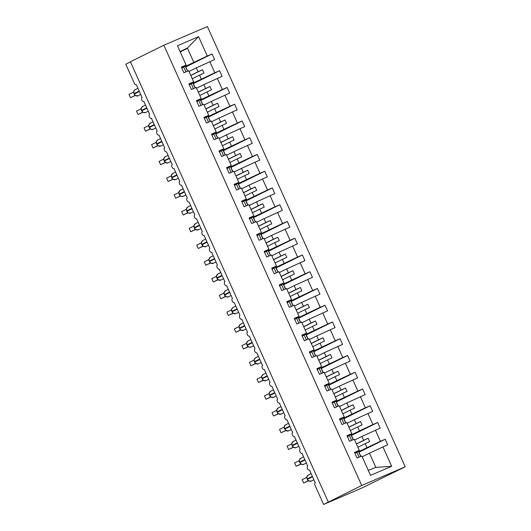 <?xml version="1.0" encoding="UTF-8"?>
<svg xmlns="http://www.w3.org/2000/svg" width="531" height="531" viewBox="0 0 531 531"><rect width="100%" height="100%" fill="white"/><g stroke="black" fill="none" stroke-linecap="round" stroke-linejoin="round"><path stroke-width="0.8" d="M405.233 466.789L361.551 488.162L323.618 504.45L361.724 485.48L405.233 466.789L207.382 26.55L163.873 45.235L361.724 485.48M189.009 71.486L196.304 67.888L198.05 71.778L190.755 75.375M185.81 66.906L212.048 53.963L214.577 59.591L196.304 67.888M181.629 67.722L186.135 65.094L177.44 45.739L198.581 36.659L207.276 56.014L212.048 53.963M207.276 56.014L185.551 66.322M323.618 504.45L315.036 485.354A2.204 1.241 -113.2 0 1 315.248 482.792L309.527 470.061A2.204 1.241 66.8 0 1 309.493 470.074A2.204 1.241 66.8 0 1 307.495 468.568A2.204 1.241 66.8 0 1 307.721 466.039L302 453.308A2.204 1.241 66.8 0 1 301.966 453.321A2.204 1.241 66.8 0 1 299.969 451.821A2.204 1.241 66.8 0 1 300.194 449.286L294.473 436.555A2.204 1.241 66.8 0 1 294.44 436.575A2.204 1.241 66.8 0 1 292.442 435.068A2.204 1.241 66.8 0 1 292.667 432.539L286.946 419.802A2.204 1.241 66.8 0 1 286.906 419.822A2.204 1.241 66.8 0 1 284.908 418.315A2.204 1.241 66.8 0 1 285.134 415.786L279.412 403.056A2.204 1.241 66.8 0 1 279.379 403.069A2.204 1.241 66.8 0 1 277.381 401.562A2.204 1.241 66.8 0 1 277.607 399.033L271.885 386.302A2.204 1.241 66.8 0 1 271.852 386.316A2.204 1.241 66.8 0 1 269.854 384.809A2.204 1.241 66.8 0 1 270.08 382.28L264.358 369.549A2.204 1.241 66.8 0 1 264.325 369.563A2.204 1.241 66.8 0 1 262.327 368.056A2.204 1.241 66.8 0 1 262.553 365.527L256.825 352.796A2.204 1.241 66.8 0 1 256.792 352.81A2.204 1.241 66.8 0 1 254.794 351.31A2.204 1.241 66.8 0 1 255.019 348.774L249.298 336.043A2.204 1.241 66.8 0 1 249.265 336.063A2.204 1.241 66.8 0 1 247.267 334.557A2.204 1.241 66.8 0 1 247.492 332.028L241.771 319.29A2.204 1.241 66.8 0 1 241.738 319.31A2.204 1.241 66.8 0 1 239.74 317.803A2.204 1.241 66.8 0 1 239.966 315.275L234.244 302.544A2.204 1.241 66.8 0 1 234.211 302.557A2.204 1.241 66.8 0 1 232.213 301.05A2.204 1.241 66.8 0 1 232.432 298.522L226.71 285.791A2.204 1.241 66.8 0 1 226.677 285.804A2.204 1.241 66.8 0 1 224.679 284.297A2.204 1.241 66.8 0 1 224.905 281.769L219.184 269.038A2.204 1.241 66.8 0 1 219.15 269.051A2.204 1.241 66.8 0 1 217.152 267.544A2.204 1.241 66.8 0 1 217.378 265.015L211.657 252.285A2.204 1.241 66.8 0 1 211.623 252.298A2.204 1.241 66.8 0 1 209.626 250.798A2.204 1.241 66.8 0 1 209.851 248.262L204.13 235.532A2.204 1.241 66.8 0 1 204.096 235.552A2.204 1.241 66.8 0 1 202.099 234.045A2.204 1.241 66.8 0 1 202.318 231.516L196.596 218.779A2.204 1.241 66.8 0 1 196.563 218.799A2.204 1.241 66.8 0 1 194.565 217.292A2.204 1.241 66.8 0 1 194.791 214.763L189.069 202.032A2.204 1.241 66.8 0 1 189.036 202.045A2.204 1.241 66.8 0 1 187.038 200.539A2.204 1.241 66.8 0 1 187.264 198.01L181.542 185.279A2.204 1.241 66.8 0 1 181.509 185.292A2.204 1.241 66.8 0 1 179.511 183.786A2.204 1.241 66.8 0 1 179.737 181.257L174.015 168.526A2.204 1.241 66.8 0 1 173.982 168.539A2.204 1.241 66.8 0 1 171.984 167.033A2.204 1.241 66.8 0 1 172.203 164.504L166.482 151.773A2.204 1.241 66.8 0 1 166.449 151.786A2.204 1.241 66.8 0 1 164.451 150.286A2.204 1.241 66.8 0 1 164.676 147.751L158.955 135.02A2.204 1.241 66.8 0 1 158.922 135.04A2.204 1.241 66.8 0 1 156.924 133.533A2.204 1.241 66.8 0 1 157.149 131.004L151.428 118.267A2.204 1.241 66.8 0 1 151.395 118.287A2.204 1.241 66.8 0 1 149.397 116.78A2.204 1.241 66.8 0 1 149.623 114.251L143.901 101.521A2.204 1.241 66.8 0 1 143.868 101.534A2.204 1.241 66.8 0 1 141.87 100.027A2.204 1.241 66.8 0 1 142.089 97.498L136.367 84.768A2.204 1.241 66.8 0 1 136.334 84.781A2.204 1.241 66.8 0 1 134.35 83.307L125.767 64.211L130.48 61.881M196.543 88.239L203.831 84.641L205.577 88.531L198.289 92.129M193.344 83.659L219.575 70.716L222.104 76.345L203.831 84.641M209.805 61.642L214.803 72.767L219.575 70.716M214.803 72.767L193.078 83.068M204.07 104.992L211.358 101.394L213.104 105.284L205.816 108.875M200.871 100.405L227.102 87.469L229.631 93.098L211.358 101.394M217.338 78.396L222.336 89.513L227.102 87.469M222.336 89.513L200.605 99.821M211.597 121.745L218.885 118.147L220.637 122.037L213.343 125.628M208.398 117.159L234.636 104.222L237.165 109.851L218.885 118.147M224.865 95.142L229.863 106.266L234.636 104.222M229.863 106.266L208.132 116.574M219.124 138.498L226.418 134.901L228.164 138.783L220.869 142.381M215.925 133.912L242.163 120.968L244.691 126.597L226.418 134.901M232.392 111.895L237.39 123.019L242.163 120.968M237.39 123.019L215.666 133.327M226.657 155.244L233.945 151.654L235.691 155.537L228.403 159.134M223.458 150.665L249.689 137.721L252.218 143.35L233.945 151.654M239.919 128.648L244.917 139.772L249.689 137.721M244.917 139.772L223.193 150.081M234.184 171.998L241.472 168.4L243.218 172.29L235.93 175.887M230.985 167.418L257.216 154.475L259.745 160.103L241.472 168.4M247.453 145.401L252.451 156.526L257.216 154.475M252.451 156.526L230.72 166.834M241.711 188.751L248.999 185.153L250.751 189.043L243.457 192.64M238.512 184.171L264.75 171.228L267.279 176.856L248.999 185.153M254.98 162.154L259.978 173.279L264.75 171.228M259.978 173.279L238.246 183.58M249.238 205.504L256.533 201.906L258.278 205.796L250.984 209.387M246.039 200.917L272.277 187.981L274.806 193.609L256.533 201.906M262.506 178.907L267.505 190.025L272.277 187.981M267.505 190.025L245.78 200.333M256.772 222.257L264.06 218.659L265.805 222.549L258.517 226.14M253.572 217.67L279.804 204.734L282.333 210.362L264.06 218.659M270.033 195.654L275.038 206.778L279.804 204.734M275.038 206.778L253.307 217.086M264.299 239.01L271.587 235.412L273.332 239.295L266.044 242.893M261.099 234.423L287.331 221.48L289.86 227.109L271.587 235.412M277.567 212.407L282.565 223.531L287.331 221.48M282.565 223.531L260.834 233.839M271.826 255.756L279.114 252.165L280.866 256.048L273.571 259.646M268.626 251.176L294.864 238.233L297.393 243.862L279.114 252.165M285.094 229.16L290.092 240.284L294.864 238.233M290.092 240.284L268.361 250.592M279.352 272.509L286.647 268.918L288.393 272.801L281.105 276.399M276.153 267.929L302.391 254.986L304.92 260.615L286.647 268.918M292.621 245.913L297.619 257.037L302.391 254.986M297.619 257.037L275.894 267.345M286.886 289.262L294.174 285.665L295.92 289.554L288.632 293.152M283.687 284.682L309.918 271.739L312.447 277.368L294.174 285.665M300.148 262.666L305.152 273.79L309.918 271.739M305.152 273.79L283.421 284.092M294.413 306.015L301.701 302.418L303.447 306.307L296.159 309.898M291.214 301.435L317.445 288.492L319.974 294.121L301.701 302.418M307.681 279.419L312.679 290.537L317.445 288.492M312.679 290.537L290.948 300.845M301.94 322.768L309.228 319.171L310.98 323.06L303.686 326.651M298.741 318.182L324.979 305.245L327.508 310.874L309.228 319.171M315.208 296.165L320.206 307.29L324.979 305.245M320.206 307.29L298.482 317.598M309.467 339.521L316.761 335.924L318.507 339.807L311.219 343.404M306.268 334.935L332.506 321.992L335.034 327.627L316.761 335.924M322.735 312.918L327.733 324.043L332.506 321.992M327.733 324.043L306.009 334.351M317 356.268L324.288 352.677L326.034 356.56L318.746 360.157M313.801 351.688L340.032 338.745L342.561 344.373L324.288 352.677M330.262 329.671L335.267 340.796L340.032 338.745M335.267 340.796L313.536 351.104M324.527 373.021L331.815 369.43L333.561 373.313L326.273 376.91M321.328 368.441L347.559 355.498L350.088 361.126L331.815 369.43M337.796 346.424L342.794 357.549L347.559 355.498M342.794 357.549L321.063 367.857M332.054 389.774L339.342 386.176L341.094 390.066L333.8 393.663M328.855 385.194L355.093 372.251L357.622 377.88L339.342 386.176M345.323 363.177L350.321 374.302L355.093 372.251M350.321 374.302L328.596 384.603M339.581 406.527L346.876 402.929L348.621 406.819L341.333 410.41M336.382 401.947L362.62 389.004L365.149 394.633L346.876 402.929M352.849 379.93L357.848 391.048L362.62 389.004M357.848 391.048L336.123 401.356M347.115 423.28L354.403 419.682L356.148 423.572L348.86 427.163M343.915 418.693L370.147 405.757L372.676 411.386L354.403 419.682M360.376 396.677L365.381 407.801L370.147 405.757M365.381 407.801L343.65 418.109M354.642 440.033L361.93 436.436L363.675 440.318L356.387 443.916M351.442 435.447L377.674 422.51L380.203 428.139L361.93 436.436M367.91 413.43L372.908 424.554L377.674 422.51M372.908 424.554L351.177 434.862M186.135 65.094L181.37 67.138L183.899 72.767L188.664 70.723L193.662 81.84L189.162 84.475M193.662 81.84L188.897 83.891L191.425 89.52L196.198 87.469L201.196 98.593L196.689 101.229M201.196 98.593L196.424 100.644L198.952 106.273L203.725 104.222L208.723 115.346L204.216 117.982M208.723 115.346L203.95 117.397L206.486 123.026L211.252 120.975L216.25 132.1L211.743 134.735M216.25 132.1L211.484 134.144L214.013 139.779L218.779 137.728L223.777 148.853L219.276 151.488M223.777 148.853L219.011 150.897L221.54 156.526L226.312 154.481L231.31 165.606L226.803 168.234M231.31 165.606L226.538 167.65L229.067 173.279L233.839 171.234L238.837 182.352L234.33 184.987M238.837 182.352L234.065 184.403L236.6 190.032L241.366 187.981L246.364 199.105L241.857 201.74M246.364 199.105L241.598 201.156L244.127 206.785L248.893 204.734L253.891 215.858L249.391 218.493M253.891 215.858L249.125 217.909L251.654 223.538L256.427 221.487L261.425 232.611L256.918 235.246M261.425 232.611L256.652 234.662L259.181 240.291L263.953 238.24L268.951 249.364L264.445 251.999M268.951 249.364L264.179 251.409L266.715 257.037L271.48 254.993L276.478 266.117L271.972 268.746M276.478 266.117L271.713 268.162L274.242 273.79L279.007 271.746L284.012 282.864L279.505 285.499M284.012 282.864L279.24 284.915L281.769 290.543L286.541 288.492L291.539 299.617L287.032 302.252M291.539 299.617L286.767 301.668L289.295 307.296L294.068 305.245L299.066 316.37L294.559 319.005M299.066 316.37L294.3 318.421L296.829 324.049L301.595 321.998L306.593 333.123L302.086 335.758M306.593 333.123L301.827 335.174L304.356 340.802L309.122 338.751L314.126 349.876L309.619 352.511M314.126 349.876L309.354 351.92L311.883 357.549L316.655 355.505L321.653 366.629L317.146 369.257M321.653 366.629L316.881 368.673L319.41 374.302L324.182 372.258L329.18 383.375L324.673 386.01M329.18 383.375L324.414 385.426L326.943 391.055L331.709 389.004L336.707 400.128L332.2 402.763M336.707 400.128L331.941 402.179L334.47 407.808L339.236 405.757L344.241 416.881L339.734 419.517M344.241 416.881L339.468 418.932L341.997 424.561L346.77 422.51L351.768 433.635L347.261 436.27M351.768 433.635L346.995 435.685L349.524 441.314L354.296 439.263L359.295 450.388L354.529 452.432L357.058 458.061L361.823 456.016L370.525 475.364L391.666 466.291L382.964 446.936L369.457 453.189L375.848 467.393L391.666 466.291M362.169 456.779L369.457 453.189M382.964 446.936L387.736 444.885L385.207 439.256L358.969 452.2M375.437 430.183L380.435 441.307L385.207 439.256M380.435 441.307L358.71 451.615M192.262 78.727L199.556 75.13L201.302 79.013M199.556 75.13L203.997 73.072L202.49 69.72L198.05 71.778M199.795 95.474L207.083 91.883L208.829 95.766M207.083 91.883L211.524 89.825L210.017 86.473L205.577 88.531M207.322 112.227L214.61 108.629L216.356 112.519M214.61 108.629L219.057 106.578L217.551 103.226L213.104 105.284M214.849 128.98L222.137 125.382L223.89 129.272M222.137 125.382L226.584 123.325L225.078 119.979L220.637 122.037M222.376 145.733L229.671 142.135L231.416 146.025M229.671 142.135L234.111 140.078L232.605 136.732L228.164 138.783M229.91 162.486L237.198 158.888L238.943 162.771M237.198 158.888L241.638 156.831L240.131 153.479L235.691 155.537M237.437 179.239L244.725 175.642L246.47 179.524M244.725 175.642L249.172 173.584L247.665 170.232L243.218 172.29M244.964 195.985L252.252 192.395L254.004 196.278M252.252 192.395L256.699 190.337L255.192 186.985L250.751 189.043M252.49 212.739L259.785 209.141L261.531 213.031M259.785 209.141L264.226 207.09L262.719 203.738L258.278 205.796M260.024 229.492L267.312 225.894L269.058 229.784M267.312 225.894L271.753 223.836L270.246 220.491L265.805 222.549M267.551 246.245L274.839 242.647L276.585 246.537M274.839 242.647L279.286 240.589L277.779 237.244L273.332 239.295M275.078 262.998L282.366 259.4L284.118 263.283M282.366 259.4L286.813 257.343L285.306 253.991L280.866 256.048M282.605 279.751L289.899 276.153L291.645 280.036M289.899 276.153L294.34 274.096L292.833 270.744L288.393 272.801M290.138 296.497L297.426 292.906L299.172 296.789M297.426 292.906L301.867 290.849L300.367 287.497L295.92 289.554M297.665 313.25L304.953 309.653L306.699 313.542M304.953 309.653L309.4 307.602L307.894 304.25L303.447 306.307M305.192 330.003L312.48 326.406L314.233 330.295M312.48 326.406L316.927 324.348L315.421 321.003L310.98 323.06M312.719 346.756L320.014 343.159L321.759 347.048M320.014 343.159L324.454 341.101L322.948 337.756L318.507 339.807M320.253 363.509L327.541 359.912L329.286 363.801M327.541 359.912L331.981 357.854L330.481 354.502L326.034 356.56M327.78 380.262L335.068 376.665L336.813 380.548M335.068 376.665L339.515 374.607L338.008 371.255L333.561 373.313M335.307 397.009L342.595 393.418L344.347 397.301M342.595 393.418L347.042 391.36L345.535 388.008L341.094 390.066M342.834 413.762L350.128 410.164L351.874 414.054M350.128 410.164L354.569 408.113L353.062 404.761L348.621 406.819M350.367 430.515L357.655 426.917L359.401 430.807M357.655 426.917L362.096 424.86L360.595 421.514L356.148 423.572M357.894 447.268L365.182 443.67L366.928 447.56M359.295 450.388L354.788 453.023M365.182 443.67L369.629 441.613L368.122 438.267L363.675 440.318M368.268 470.353L375.848 467.393M198.581 36.659L187.383 48.056L193.769 62.26M187.383 48.056L180.049 51.553M180.215 51.919L187.138 48.507M163.873 45.235L130.414 61.742L328.264 501.981M356.44 444.029L368.122 438.267M348.907 427.276L360.595 421.514M341.38 410.523L353.062 404.761M333.853 393.77L345.535 388.008M326.326 377.023L338.008 371.255M318.792 360.27L330.481 354.502M311.266 343.517L322.948 337.756M303.739 326.764L315.421 321.003M296.212 310.011L307.894 304.25M288.678 293.258L300.367 287.497M281.151 276.512L292.833 270.744M273.624 259.759L285.306 253.991M266.091 243.006L277.779 237.244M258.564 226.252L270.246 220.491M251.037 209.499L262.719 203.738M243.51 192.746L255.192 186.985M235.976 175.993L247.665 170.232M228.449 159.247L240.131 153.479M220.923 142.494L232.605 136.732M213.396 125.741L225.078 119.979M205.862 108.988L217.551 103.226M198.335 92.235L210.017 86.473M190.808 75.482L202.49 69.72M308.345 474.973A3.159 2.609 63.7 0 0 308.245 475.019L306.891 476.765L307.276 476.214L306.872 476.884L307.223 478.916M308.166 480.794L303.646 483.018L302.139 479.666L306.626 477.455L307.177 478.982M302.139 479.666L303.646 483.018L308.478 480.814M308.146 480.801A1.62 1.274 -112.4 0 0 308.113 480.814L307.356 479.387M308.65 480.9L309.473 481.113M306.945 476.679L306.626 477.455M308.133 480.807L311.219 481.093A3.159 2.609 63.7 0 0 311.319 481.04M358.651 451.503L356.799 452.12L359.082 457.191M360.708 456.494L358.405 451.396M360.695 456.487L360.151 456.733M356.898 452.339L354.94 453.355M300.818 458.22A3.159 2.609 63.7 0 0 300.719 458.273L299.365 460.012L299.743 459.461L299.345 460.131L299.696 462.162M300.639 464.041L296.119 466.264L294.612 462.913L299.099 460.702L299.65 462.229M294.612 462.913L296.119 466.264L300.951 464.061M299.876 462.567L301.362 464.253L300.606 464.054A1.62 1.274 -112.4 0 0 300.586 464.061L299.829 462.634M303.593 456.852L300.719 458.273A3.159 2.609 63.7 0 0 299.716 462.136L299.896 462.534A3.159 2.609 63.7 0 0 303.593 464.386A3.159 2.609 63.7 0 0 303.692 464.34L301.947 464.359M299.418 459.926L299.099 460.702M351.117 434.736L353.341 439.675L351.124 434.743L349.272 435.367L351.555 440.438M352.617 439.98L353.168 439.734L350.878 434.643M349.371 435.586L347.413 436.601M293.291 441.473A3.159 2.609 63.7 0 0 293.185 441.52L291.838 443.259L292.216 442.708L291.818 443.378L292.169 445.409M293.112 447.288L288.585 449.511L287.085 446.166L291.565 443.949L292.123 445.476M287.085 446.166L288.585 449.511L293.424 447.308M292.349 445.814L293.829 447.5L293.072 447.301A1.62 1.274 -112.4 0 0 293.059 447.308L292.302 445.881M296.066 440.099L293.185 441.52A3.159 2.609 63.7 0 0 292.189 445.383L292.369 445.788A3.159 2.609 63.7 0 0 296.059 447.633A3.159 2.609 63.7 0 0 296.165 447.587L294.42 447.606M291.891 443.179L291.565 443.949M343.597 417.99L345.814 422.922L343.597 417.99L341.745 418.614L344.022 423.692M345.09 423.234L345.641 422.981L343.351 417.89M341.845 418.833L339.88 419.848M285.764 424.72A3.159 2.609 63.7 0 0 285.658 424.767L284.311 426.506L284.689 425.955L284.291 426.625L284.636 428.663M285.585 430.535L281.058 432.765L279.552 429.413L284.039 427.196L284.589 428.729M279.552 429.413L281.058 432.765L285.89 430.555M285.512 430.568L284.775 429.128M284.822 429.061L286.076 430.654L286.893 430.853M284.357 426.426L284.039 427.196M285.532 430.561A1.62 1.274 -112.4 0 1 285.559 430.541L288.638 430.833A3.159 2.609 63.7 0 0 288.738 430.78M336.07 401.237L338.287 406.169L336.07 401.237L334.211 401.861L336.495 406.938M337.563 406.48L338.114 406.235L335.824 401.137M334.311 402.08L332.353 403.095M278.231 407.967A3.159 2.609 63.7 0 0 278.131 408.014L276.777 409.759L277.162 409.202L276.757 409.879L277.109 411.91M277.998 413.808A1.62 1.274 -112.4 0 1 278.032 413.795L273.531 416.012L272.025 412.66L276.512 410.443L277.063 411.976M272.025 412.66L273.531 416.012L278.363 413.802M277.985 413.815L277.242 412.375M277.288 412.308L278.543 413.901L279.359 414.1M276.83 409.673L276.512 410.443M278.018 413.795L281.105 414.087A3.159 2.609 63.7 0 0 281.204 414.034M328.536 384.497L326.684 385.108L328.968 390.185M330.036 389.727L330.581 389.482L328.291 384.384M326.784 385.333L324.826 386.349M270.704 391.214A3.159 2.609 63.7 0 0 270.604 391.261L269.25 393.006L269.629 392.449L269.23 393.126L269.582 395.157M270.525 397.035L266.004 399.259L264.498 395.907L268.985 393.697L269.536 395.223M264.498 395.907L266.004 399.259L270.837 397.049M270.458 397.062L269.715 395.628M269.761 395.562L271.016 397.148L271.832 397.347M269.303 392.92L268.985 393.697M270.505 397.042A1.62 1.274 -112.4 0 0 270.471 397.055L273.578 397.334A3.159 2.609 63.7 0 0 273.677 397.281M321.003 367.731L323.22 372.669L321.009 367.737L319.158 368.361L321.441 373.432M323.067 372.735L320.764 367.638M323.054 372.729L322.503 372.974M319.257 368.58L317.299 369.596M263.177 374.461A3.159 2.609 63.7 0 0 263.071 374.508L261.723 376.253L262.102 375.702L261.703 376.373L262.055 378.404M262.998 380.282L258.471 382.506L256.971 379.154L261.451 376.944L262.009 378.47M256.971 379.154L258.471 382.506L263.31 380.302M262.925 380.309L262.188 378.875M262.234 378.809L263.489 380.395L264.305 380.601M261.776 376.167L261.451 376.944M262.945 380.302A1.62 1.274 -112.4 0 1 262.971 380.289L266.051 380.581A3.159 2.609 63.7 0 0 266.15 380.528M315.693 355.916L313.237 350.885L311.631 351.608L313.907 356.679M315.54 355.982L313.237 350.885M315.527 355.976L314.976 356.221M311.73 351.827L309.765 352.843M254.236 359.381L254.575 358.949L254.17 359.626L254.522 361.651M255.471 363.529L250.944 365.753L249.437 362.401L253.924 360.191L254.475 361.717M249.437 362.401L250.944 365.753L255.776 363.549M255.398 363.556L254.661 362.122M254.701 362.056L255.962 363.649L256.778 363.848M254.243 359.414L253.924 360.191M255.418 363.549A1.62 1.274 -112.4 0 1 255.444 363.536L258.524 363.828A3.159 2.609 63.7 0 0 258.624 363.775M305.956 334.231L308.172 339.163L305.956 334.231L304.097 334.855L306.38 339.926M308.013 339.229L305.71 334.132M308 339.223L307.449 339.468M304.197 335.074L302.239 336.09M248.116 340.962A3.159 2.609 63.7 0 0 248.017 341.008L246.663 342.747L247.048 342.196L246.643 342.867L246.995 344.898M247.937 346.776L243.417 349L241.91 345.654L246.397 343.438L246.948 344.964M241.91 345.654L243.417 349L248.249 346.796M247.174 345.303L248.661 346.989L247.904 346.789A1.62 1.274 -112.4 0 0 247.884 346.796L247.127 345.369M250.891 339.588L248.017 341.008A3.159 2.609 63.7 0 0 247.015 344.871L247.194 345.276A3.159 2.609 63.7 0 0 250.891 347.121A3.159 2.609 63.7 0 0 250.99 347.075L249.245 347.095M246.716 342.668L246.397 343.438M298.422 317.478L300.639 322.41L298.422 317.478L296.57 318.102L298.853 323.18M299.922 322.722L300.466 322.47L298.176 317.379M296.67 318.321L294.712 319.337M240.589 324.209A3.159 2.609 63.7 0 0 240.49 324.255L239.116 326.127M240.41 330.023L235.89 332.253L234.383 328.901L238.87 326.684L239.421 328.218M234.383 328.901L235.89 332.253L240.722 330.043M240.39 330.03A1.62 1.274 -112.4 0 0 240.357 330.05L239.6 328.616M239.647 328.55L240.901 330.143L241.718 330.342M239.189 325.915L238.87 326.684M240.377 330.036L243.463 330.322A3.159 2.609 63.7 0 0 243.563 330.269M290.895 300.738L289.043 301.349L291.327 306.427M292.389 305.969L292.939 305.723L290.649 300.626M289.143 301.568L287.185 302.584M233.063 307.456A3.159 2.609 63.7 0 0 232.956 307.502L231.609 309.248L231.987 308.69L231.589 309.367L231.934 311.398M232.883 313.27L228.357 315.5L226.856 312.148L231.337 309.931L231.894 311.465M226.856 312.148L228.357 315.5L233.195 313.29M232.81 313.303L232.074 311.863M232.12 311.797L233.375 313.39L234.191 313.589M231.662 309.161L231.337 309.931M232.857 313.283A1.62 1.274 -112.4 0 0 232.83 313.297L235.937 313.575A3.159 2.609 63.7 0 0 236.036 313.522M283.368 283.972L285.585 288.904L283.368 283.972L281.516 284.596L283.793 289.674M284.862 289.216L285.412 288.97L283.123 283.873M281.616 284.822L279.651 285.837M225.536 290.703A3.159 2.609 63.7 0 0 225.429 290.749L224.082 292.495L224.46 291.937L224.055 292.614L224.407 294.645M225.283 296.55L225.317 296.537A1.62 1.274 -112.4 0 1 225.33 296.53L220.83 298.747L219.323 295.395L223.81 293.185L224.361 294.712M219.323 295.395L220.83 298.747L225.662 296.537M224.586 295.05L226.073 296.729L225.317 296.537L224.547 295.117M228.303 289.335L225.429 290.749A3.159 2.609 63.7 0 0 224.427 294.612L224.613 295.017A3.159 2.609 63.7 0 0 228.303 296.869A3.159 2.609 63.7 0 0 228.41 296.822L226.664 296.836M224.128 292.408L223.81 293.185M278.052 272.151L275.596 267.126L273.983 267.85L276.266 272.921M277.899 272.224L275.596 267.126M277.879 272.217L277.335 272.463M274.082 268.069L272.124 269.084M218.002 273.95A3.159 2.609 63.7 0 0 217.902 273.996L216.529 275.874M217.77 279.791A1.62 1.274 -112.4 0 1 217.803 279.777L213.303 281.994L211.796 278.642L216.283 276.432L216.834 277.959M211.796 278.642L213.303 281.994L218.135 279.791M217.756 279.797L217.013 278.363M217.06 278.297L218.314 279.883L219.13 280.089M216.602 275.655L216.283 276.432M217.79 279.784L220.876 280.069A3.159 2.609 63.7 0 0 220.976 280.016M268.301 250.466L270.525 255.404L268.308 250.473L266.456 251.097L268.739 256.168M270.365 255.471L268.062 250.373M270.352 255.464L269.808 255.71M266.555 251.316L264.597 252.331M210.475 257.196A3.159 2.609 63.7 0 0 210.376 257.25L209.022 258.989L209.4 258.438L209.002 259.108L209.353 261.139M210.296 263.018L205.776 265.241L204.269 261.889L208.756 259.679L209.307 261.206M204.269 261.889L205.776 265.241L210.608 263.037M210.223 263.044L209.486 261.61M209.533 261.544L210.787 263.13L211.603 263.336M209.075 258.902L208.756 259.679M210.263 263.031L213.349 263.316A3.159 2.609 63.7 0 0 213.449 263.263M260.781 233.726L258.929 234.344L261.212 239.415M262.838 238.718L260.535 233.62M262.825 238.711L262.274 238.957M259.028 234.563L257.07 235.578M202.948 240.45A3.159 2.609 63.7 0 0 202.842 240.497L201.495 242.236L201.873 241.685L201.475 242.355L201.82 244.386M202.769 246.265L198.242 248.488L196.742 245.143L201.222 242.926L201.78 244.452M196.742 245.143L198.242 248.488L203.081 246.284M202.006 244.791L203.486 246.477L202.729 246.278A1.62 1.274 -112.4 0 0 202.716 246.284L201.959 244.857M205.723 239.076L202.842 240.497A3.159 2.609 63.7 0 0 201.846 244.36L202.026 244.758A3.159 2.609 63.7 0 0 205.716 246.61A3.159 2.609 63.7 0 0 205.822 246.563L204.077 246.583M201.548 242.156L201.222 242.926M253.247 216.96L255.464 221.898L253.254 216.967L251.402 217.591L253.679 222.668M254.747 222.21L255.298 221.958L253.008 216.867M251.502 217.81L249.537 218.825M193.961 225.483L194.346 224.932L193.941 225.609L194.293 227.64M195.235 229.511L190.715 231.742L189.209 228.39L193.696 226.173L194.246 227.706M189.209 228.39L190.715 231.742L195.547 229.531M195.169 229.545L194.432 228.104M194.472 228.038L195.733 229.631L196.543 229.83M194.014 225.403L193.696 226.173M195.189 229.538A1.62 1.274 -112.4 0 1 195.216 229.518L198.289 229.81A3.159 2.609 63.7 0 0 198.395 229.757M245.727 200.214L247.937 205.145L245.727 200.214L243.868 200.837L246.152 205.915M247.22 205.457L247.765 205.212L245.481 200.114M243.968 201.057L242.01 202.072M186.434 208.729L186.819 208.179L186.414 208.856L186.766 210.887M187.708 212.758L183.188 214.989L181.682 211.637L186.169 209.42L186.72 210.953M181.682 211.637L183.188 214.989L188.02 212.778M186.945 211.285L188.432 212.971L187.675 212.772A1.62 1.274 -112.4 0 0 187.655 212.785L186.899 211.351M187.888 206.944A3.159 2.609 63.7 0 0 187.788 206.99A3.159 2.609 63.7 0 0 186.786 210.853L186.965 211.258A3.159 2.609 63.7 0 0 190.662 213.11A3.159 2.609 63.7 0 0 190.762 213.064L189.016 213.077M186.487 208.65L186.169 209.42M238.193 183.46L240.41 188.392L238.193 183.46L236.341 184.084L238.625 189.162M239.693 188.704L240.238 188.459L237.948 183.361M236.441 184.31L234.483 185.326M180.361 190.191A3.159 2.609 63.7 0 0 180.261 190.237L178.907 191.983L179.286 191.425L178.887 192.103L179.239 194.134M180.109 196.039L180.148 196.025A1.62 1.274 -112.4 0 1 180.162 196.019L175.661 198.236L174.155 194.884L178.642 192.673L179.193 194.2M174.155 194.884L175.661 198.236L180.494 196.025M179.418 194.538L180.905 196.218L180.148 196.025L179.372 194.605M183.135 188.824L180.261 190.237A3.159 2.609 63.7 0 0 179.259 194.1L179.438 194.505A3.159 2.609 63.7 0 0 183.129 196.357A3.159 2.609 63.7 0 0 183.235 196.311L181.489 196.324M178.96 191.897L178.642 192.673M230.666 166.721L228.815 167.338L231.091 172.409M232.16 171.951L232.711 171.705L230.421 166.615M228.914 167.557L226.956 168.573M172.834 173.438A3.159 2.609 63.7 0 0 172.728 173.484L171.38 175.23L171.759 174.679L171.36 175.349L171.705 177.381M172.655 179.259L168.128 181.483L166.628 178.131L171.108 175.92L171.666 177.447M166.628 178.131L168.128 181.483L172.967 179.279M172.582 179.286L171.845 177.852M171.891 177.785L173.146 179.372L173.962 179.578M171.433 175.144L171.108 175.92M172.628 179.266A1.62 1.274 -112.4 0 0 172.602 179.279L175.708 179.558A3.159 2.609 63.7 0 0 175.807 179.505M223.133 149.954L225.35 154.893L223.139 149.961L221.288 150.585L223.564 155.656M225.197 154.959L222.894 149.861M225.184 154.952L224.633 155.198M221.387 150.804L219.422 151.82M165.307 156.685A3.159 2.609 63.7 0 0 165.201 156.738L163.853 158.477L164.232 157.926L163.827 158.596L164.179 160.627M165.055 162.532L165.088 162.519A1.62 1.274 -112.4 0 1 165.101 162.513L160.601 164.729L159.094 161.378L163.581 159.167L164.132 160.694M159.094 161.378L160.601 164.729L165.433 162.526M164.358 161.032L165.845 162.718L165.088 162.519L164.318 161.099M165.732 162.705L166.429 162.825M163.9 158.391L163.581 159.167M215.613 133.208L217.823 138.14L215.613 133.208L213.754 133.832L216.037 138.903M217.67 138.206L215.367 133.108M217.65 138.199L217.106 138.445M213.854 134.051L211.896 135.066M157.773 139.938A3.159 2.609 63.7 0 0 157.674 139.985L156.32 141.724L156.705 141.173L156.3 141.843L156.652 143.874M157.594 145.753L153.074 147.976L151.567 144.631L156.054 142.414L156.605 143.941M151.567 144.631L153.074 147.976L157.906 145.773M157.528 145.779L156.784 144.346M158.085 145.866L158.902 146.071M156.373 141.644L156.054 142.414M157.541 145.773A1.62 1.274 -112.4 0 1 157.574 145.759L160.647 146.052A3.159 2.609 63.7 0 0 160.747 145.998M208.079 116.455L210.296 121.387L208.079 116.455L206.227 117.079L208.51 122.157M210.137 121.453L207.833 116.355M210.123 121.446L209.579 121.699M206.327 117.298L204.369 118.313M150.246 123.185A3.159 2.609 63.7 0 0 150.147 123.232L148.793 124.971L149.171 124.42L148.773 125.09L149.125 127.128M150.067 129L145.547 131.23L144.04 127.878L148.527 125.661L149.078 127.194M144.04 127.878L145.547 131.23L150.379 129.02M149.304 127.526L150.791 129.212L150.034 129.013A1.62 1.274 -112.4 0 0 150.014 129.026L149.257 127.593M153.021 121.811L150.147 123.232A3.159 2.609 63.7 0 0 149.145 127.095L149.324 127.5A3.159 2.609 63.7 0 0 153.014 129.352A3.159 2.609 63.7 0 0 153.12 129.298L151.375 129.318M148.846 124.891L148.527 125.661M200.552 99.715L198.7 100.326L200.977 105.403M202.045 104.946L202.596 104.7L200.306 99.602M198.8 100.545L196.835 101.56M142.72 106.432A3.159 2.609 63.7 0 0 142.613 106.479L141.266 108.224L141.644 107.667L141.246 108.344L141.591 110.375M142.54 112.247L138.014 114.477L136.507 111.125L140.994 108.908L141.551 110.441M136.507 111.125L138.014 114.477L142.852 112.267M141.777 110.773L143.257 112.459L142.5 112.26A1.62 1.274 -112.4 0 0 142.487 112.273L141.731 110.84M145.494 105.058L142.613 106.479A3.159 2.609 63.7 0 0 141.618 110.342L141.797 110.747A3.159 2.609 63.7 0 0 145.487 112.599A3.159 2.609 63.7 0 0 145.594 112.552L143.848 112.565M141.319 108.138L140.994 108.908M193.025 82.962L191.173 83.573L193.45 88.65M194.519 88.192L195.069 87.947L192.78 82.849M191.266 83.798L189.308 84.814M135.193 89.679A3.159 2.609 63.7 0 0 135.086 89.726L133.739 91.471L134.117 90.914L133.712 91.591L134.064 93.622M135.007 95.5L130.487 97.724L128.98 94.372L133.467 92.162L134.018 93.688M128.98 94.372L130.487 97.724L135.319 95.514M134.94 95.527L134.204 94.093M134.243 94.027L135.505 95.613L136.314 95.812M133.785 91.385L133.467 92.162M134.987 95.507A1.62 1.274 -112.4 0 0 134.96 95.52L138.06 95.799A3.159 2.609 63.7 0 0 138.166 95.746M185.498 66.202L187.708 71.127L185.498 66.202L183.64 66.826L185.923 71.897M186.992 71.439L187.536 71.194L185.253 66.103M183.739 67.045L181.781 68.061M311.12 473.606L308.245 475.019A3.159 2.609 63.7 0 0 307.243 478.889L307.422 479.287A3.159 2.609 63.7 0 0 311.12 481.139A3.159 2.609 63.7 0 0 311.219 481.093L313.894 479.772M312.361 476.36L307.243 478.889L307.422 479.287L312.54 476.765M307.403 479.32L308.664 480.907M360.868 456.428L358.644 451.489L360.868 456.428M304.834 459.614L299.603 462.196L299.783 462.601L305.013 460.012M306.367 463.025L303.692 464.34A3.159 2.609 63.7 0 0 303.792 464.286M297.3 442.861L292.077 445.443L292.256 445.848L297.486 443.259M298.834 446.272L296.165 447.587A3.159 2.609 63.7 0 0 296.265 447.533M288.532 423.346L285.658 424.767A3.159 2.609 63.7 0 0 284.656 428.63L284.842 429.035A3.159 2.609 63.7 0 0 288.532 430.887A3.159 2.609 63.7 0 0 288.638 430.833L291.307 429.519M289.773 426.108L284.656 428.63L284.842 429.035L289.953 426.506M281.005 406.593L278.131 408.014A3.159 2.609 63.7 0 0 277.129 411.877L277.308 412.282A3.159 2.609 63.7 0 0 281.005 414.134A3.159 2.609 63.7 0 0 281.105 414.087L283.78 412.766M282.246 409.355L277.129 411.877L277.308 412.282L282.426 409.759M330.753 389.415L328.53 384.484L330.753 389.415M273.478 389.847L270.604 391.261A3.159 2.609 63.7 0 0 269.602 395.124L269.781 395.529A3.159 2.609 63.7 0 0 273.478 397.38A3.159 2.609 63.7 0 0 273.578 397.334L276.253 396.013M274.719 392.601L269.602 395.124L269.781 395.529L274.899 393.006M265.951 373.094L263.071 374.508A3.159 2.609 63.7 0 0 262.075 378.377L262.254 378.776A3.159 2.609 63.7 0 0 265.945 380.627A3.159 2.609 63.7 0 0 266.051 380.581L268.719 379.26M267.186 375.848L262.075 378.377L262.254 378.776L267.372 376.253M255.65 357.708A3.159 2.609 63.7 0 0 255.544 357.761A3.159 2.609 63.7 0 0 254.541 361.624L254.727 362.023A3.159 2.609 63.7 0 0 258.418 363.874A3.159 2.609 63.7 0 0 258.524 363.828L261.192 362.507M259.659 359.102L254.541 361.624L254.727 362.023L259.838 359.5M252.132 342.349L246.902 344.931L247.081 345.336L252.311 342.747M253.665 345.761L250.99 347.075A3.159 2.609 63.7 0 0 251.09 347.022M243.364 322.835L240.49 324.255A3.159 2.609 63.7 0 0 239.488 328.118L239.468 328.151M244.605 325.596L239.488 328.118L239.667 328.523A3.159 2.609 63.7 0 0 243.364 330.375A3.159 2.609 63.7 0 0 243.463 330.322L246.138 329.008M239.116 326.114L239.554 328.583L244.784 325.994M293.105 305.657L290.888 300.719L293.112 305.657M235.837 306.082L232.956 307.502A3.159 2.609 63.7 0 0 231.961 311.365L232.14 311.77A3.159 2.609 63.7 0 0 235.83 313.622A3.159 2.609 63.7 0 0 235.937 313.575L238.605 312.255M237.072 308.843L231.961 311.365L232.14 311.77L237.257 309.248M229.545 292.09L224.314 294.678L224.5 295.077L229.724 292.495M231.078 295.501L228.41 296.822A3.159 2.609 63.7 0 0 228.509 296.769M278.052 272.157L275.835 267.219M220.777 272.582L217.902 273.996A3.159 2.609 63.7 0 0 216.9 277.866L216.88 277.892M222.018 275.337L216.9 277.866L217.079 278.264A3.159 2.609 63.7 0 0 220.777 280.116A3.159 2.609 63.7 0 0 220.876 280.069L223.551 278.748M216.535 275.861L216.967 278.324L222.197 275.742M213.25 255.829L210.376 257.25A3.159 2.609 63.7 0 0 209.373 261.113L209.553 261.511A3.159 2.609 63.7 0 0 213.243 263.363A3.159 2.609 63.7 0 0 213.349 263.316L216.024 261.995M214.491 258.59L209.373 261.113L209.553 261.511L214.67 258.989M262.991 238.651L260.774 233.713L262.998 238.651M206.957 241.837L201.734 244.419L201.913 244.824L207.143 242.236M208.491 245.249L205.822 246.563A3.159 2.609 63.7 0 0 205.922 246.51M195.421 223.697A3.159 2.609 63.7 0 0 195.315 223.743A3.159 2.609 63.7 0 0 194.313 227.607L194.499 228.011A3.159 2.609 63.7 0 0 198.189 229.863A3.159 2.609 63.7 0 0 198.289 229.81L200.964 228.496M199.43 225.084L194.313 227.607L194.499 228.011L199.61 225.483M191.903 208.331L186.673 210.92L186.852 211.318L192.083 208.736M193.437 211.743L190.762 213.064A3.159 2.609 63.7 0 0 190.861 213.011M184.376 191.578L179.146 194.167L179.325 194.565L184.556 191.983M185.91 194.99L183.235 196.311A3.159 2.609 63.7 0 0 183.334 196.258M232.877 171.646L230.66 166.707L232.883 171.639M175.608 172.071L172.728 173.484A3.159 2.609 63.7 0 0 171.732 177.354L171.911 177.752A3.159 2.609 63.7 0 0 175.602 179.604A3.159 2.609 63.7 0 0 175.708 179.558L178.376 178.237M176.843 174.825L171.732 177.354L171.911 177.752L177.029 175.23M168.075 155.317L165.201 156.738A3.159 2.609 63.7 0 0 164.198 160.601L164.378 160.999A3.159 2.609 63.7 0 0 168.075 162.851A3.159 2.609 63.7 0 0 168.174 162.805A3.159 2.609 63.7 0 0 168.281 162.751M169.316 158.079L164.198 160.601L164.378 160.999L169.495 158.477M160.548 138.564L157.674 139.985A3.159 2.609 63.7 0 0 156.672 143.848L156.851 144.246A3.159 2.609 63.7 0 0 160.548 146.098A3.159 2.609 63.7 0 0 160.647 146.052L163.322 144.737M161.789 141.326L156.672 143.848L156.851 144.246L161.968 141.724M156.831 144.279L158.092 145.866M154.262 124.573L149.032 127.155L149.211 127.559L154.441 124.971M155.795 127.984L153.12 129.298A3.159 2.609 63.7 0 0 153.22 129.245M202.762 104.634L200.545 99.695L202.769 104.634M146.729 107.82L141.505 110.408L141.684 110.806L146.914 108.224M148.262 111.231L145.594 112.552A3.159 2.609 63.7 0 0 145.693 112.499M195.235 87.88L193.018 82.949L195.242 87.88M137.96 88.312L135.086 89.726A3.159 2.609 63.7 0 0 134.084 93.589L134.263 93.994A3.159 2.609 63.7 0 0 137.96 95.846A3.159 2.609 63.7 0 0 138.06 95.799L140.735 94.478M139.202 91.066L134.084 93.589L134.263 93.994L139.381 91.471M315.699 355.916L313.482 350.984M258.418 356.341L255.544 357.761L254.23 359.381M198.189 222.323L195.315 223.743L193.968 225.483M190.662 205.57L187.788 206.99L186.434 208.736M165.732 162.698L168.174 162.805L170.849 161.484"/></g></svg>
